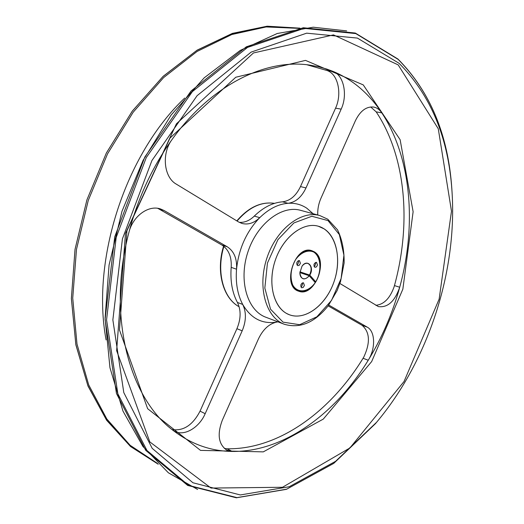 <?xml version="1.0" encoding="UTF-8"?>
<svg xmlns="http://www.w3.org/2000/svg" width="524" height="524" viewBox="0 0 524 524"><rect width="100%" height="100%" fill="white"/><g stroke="black" fill="none" stroke-linecap="round" stroke-linejoin="round"><path stroke-width="0.79" d="M277.949 321.841L276.567 322.109C269.048 323.825 263.015 329.406 258.47 338.858L222.261 420.353C217.015 434.435 218.508 444.345 226.735 450.09L232.198 451.439L227.128 448.793L224.357 448.446M227.128 448.793C278.644 449.631 330.382 411.635 363.073 358.265L368.234 360.25C335.484 413.881 283.726 452.153 232.198 451.439C210.524 451.203 190.546 443.979 172.272 429.772L174.4 431.18C184.048 436.669 199.159 427.826 205.179 413.685L200.05 411.137C192.773 425.121 183.426 431.259 171.996 429.556M339.912 283.491L378.361 306.579C387.701 307.863 394.821 301.418 399.714 287.237C392.561 313.3 382.068 337.639 368.234 360.25C375.721 348.578 375.315 331.365 367.265 327.153L362.045 325.293C369.846 332.039 370.468 342.552 363.905 356.837L363.073 358.265M362.045 325.293L328.142 305.878M328.764 305.047L367.265 327.153M394.454 285.587C411.373 224.017 406.159 156.833 376.186 111.874L381.78 112.83C411.641 157.96 416.724 225.399 399.714 287.237L394.454 285.587L393.976 287.204C389.784 298.549 383.732 304.575 375.806 305.289M164.078 210.51L227.265 246.784L221.881 245.029L158.687 208.84L164.078 210.51L160.475 208.938C148.475 204.753 132.775 216.17 128.911 232.433C137.969 197.902 152.346 166.927 172.049 139.508C211.349 84.777 266.074 58.374 309.795 65.12L318.448 66.731L326.812 69.089L333.284 71.5L327.598 70.694L328.817 71.271C338.602 76.17 341.844 94.798 335.563 108.16L341.176 109.136C347.805 95.099 343.875 75.463 333.284 71.5C343.122 75.62 352.121 81.194 360.27 88.215C368.405 95.257 375.577 103.464 381.78 112.83C379.579 109.575 376.835 107.643 373.54 107.04C366.25 106.379 360.204 110.944 355.396 120.73L320.93 198.301C318.566 203.744 317.505 209.305 317.747 214.997M370.671 106.955L376.186 111.874M327.598 70.694L306.94 64.766M172.049 139.508C161.379 153.473 163.822 177.282 176.261 184.114L238.518 221.921L241.885 223.421C248.101 225.032 254.055 223.113 259.747 217.663C268.766 208.886 278.185 204.098 288.004 203.299C295.562 202.316 301.555 197.201 305.983 187.946L300.488 186.57C296.073 195.779 290.093 200.862 282.528 201.825L288.004 203.299C294.953 202.853 301.221 204.491 306.815 208.218L313.097 213.733M300.488 186.57L335.563 108.16M341.176 109.136L305.983 187.946M200.05 411.137L236.92 328.705L242.186 330.814C246.267 320.989 246.444 312.193 242.71 304.437C237.542 294.612 235.486 282.868 236.54 269.205C238.761 248.645 246.496 231.464 259.747 217.663L254.304 216.084C249.614 220.624 244.603 222.707 239.252 222.34M254.304 216.084C263.303 207.366 272.716 202.611 282.528 201.825M221.881 245.029C228.68 249.457 231.785 256.898 231.182 267.358L236.54 269.205C237.156 258.692 234.064 251.225 227.265 246.784M242.186 330.814L205.179 413.685M157.711 208.323L158.687 208.84M276.567 322.109C262.177 324.317 250.891 318.422 242.71 304.437L237.405 302.44C241.151 310.169 240.988 318.926 236.92 328.705M172.272 429.772C128.616 396.668 107.066 314.793 128.911 232.433M237.405 302.44C232.224 292.647 230.147 280.956 231.182 267.358M324.304 228.962C338.019 237.975 341.583 263.402 332.838 284.892C324.264 306.468 304.745 320.472 289.536 314.813C274.36 309.501 267.233 284.715 275.015 261.116C282.593 237.457 302.938 221.6 318.337 226.224L324.304 228.962M315.258 282.6L309.127 275.67L299.852 272.631M299.905 271.818L309.789 275.126L315.743 281.84L314.498 281.604M317.485 265.006L316.45 266.893L314.898 267.358C313.273 264.987 313.804 263.297 316.503 262.295L317.485 265.006M300.409 263.284L299.342 265.203L297.737 265.668C296.053 263.238 296.604 261.522 299.387 260.52L300.409 263.284M304.398 285.423L303.324 287.349L301.719 287.807C300.121 285.384 300.691 283.694 303.435 282.744L304.398 285.423M309.127 275.67C307.234 278.198 305.197 279.181 303.016 278.617C300.979 277.799 299.925 275.853 299.852 272.775L299.852 272.663M301.896 266.382L301.955 266.29C303.828 263.854 305.826 262.897 307.948 263.434C311.531 265.589 312.068 269.441 309.566 274.982M309.343 275.814C304.32 280.74 301.149 279.757 299.846 272.86L302.007 266.225C307.333 258.325 314.872 267.129 309.789 275.126M294.671 288.442L293.951 287.742M305.99 250.721L306.985 250.577M300.848 291.423L298.261 291.036M311.413 250.583L313.732 251.802M300.9 287.008L301.804 286.242L302.551 284.041L302.296 282.881M296.898 264.895L297.894 264.011L298.549 261.961L298.248 260.664M314.066 266.565L314.904 265.838L315.631 263.539L315.363 262.459M314.21 251.775C329.255 260.028 314.531 297.684 298.726 291.213C281.25 286.425 294.94 244.315 311.885 250.721L314.21 251.775M286.851 313.601L289.536 314.813C305.859 320.917 326.878 304.234 334.456 280.445C342.316 256.74 335.124 230.888 318.337 226.224C303.435 221.783 283.825 236.383 275.742 258.987C267.502 281.526 272.899 306.37 286.851 313.601M239.134 306.743C223.263 298.339 216.058 271.583 223.899 246.411M237.084 221.049C248.815 207.34 261.293 201.445 274.517 203.364M328.004 220.584L339.342 234.562L343.921 255.175L341.124 278.506L331.548 300.357L316.863 316.817L299.636 324.703L283.071 322.155L270.528 309.193L264.83 288.062L267.443 263.081L277.903 239.684L293.879 222.955L311.832 216.268L328.004 220.584M284.44 324.304L265.832 317.23C247.335 310.581 238.433 280.694 247.806 252.273C256.943 223.774 281.716 204.838 300.586 210.334L319.797 215.554L327.795 219.228L337.561 229.859C342.139 239.475 344.334 250.511 344.124 262.976L340.508 281.657L337.148 290.538L328.279 305.702C314.806 322.574 300.193 328.777 284.44 324.304C265.989 317.682 257.245 287.381 266.781 258.443C276.089 229.427 300.979 210.059 319.797 215.554L327.585 219.13M363.25 84.895L400.12 139.685L413.122 211.735L402.851 289.169L371.667 361.567L323.269 419.115L263.284 451.871L200.509 450.378L147.644 408.7L119.465 329.937L126.959 230.717L170.012 138.048L235.78 77.238L305.485 60.391L363.25 84.895M398.181 64.884L438.274 128.753L451.485 211.198L439.138 299.132L404.03 381.531L349.927 447.941L282.495 487.274L211.015 488.06L149.805 441.896L116.636 350.667L125.452 233.521L176.418 123.815L253.439 52.963L333.474 34.892L398.181 64.884M399.046 63.28C430.708 95.158 448.341 137.557 451.937 190.481C457.603 270.882 428.442 360.591 376.573 422.292L335.589 461.316L289.196 486.744L240.306 494.951L192.937 482.761L152.196 448.361L123.788 392.561L112.863 319.909L122.413 238.898L151.914 160.547L197.103 95.676L251.153 52.099L306.678 33.169L357.407 38.082L399.046 63.28M378.066 420.503L375.433 423.674L333.84 463.295L286.687 489.174L236.927 497.623L188.627 485.375L146.982 450.522L117.861 393.819L106.562 319.889L116.197 237.379L146.262 157.593L192.374 91.615L247.524 47.415L304.13 28.368L355.789 33.588L398.129 59.376C430.296 91.903 448.197 135.002 451.832 188.686L452.094 192.799M197.594 489.468L168.368 472.779L142.96 446.52L122.989 411.124L109.955 367.71L105.082 318.153L109.071 265.02L121.961 211.362L143.085 160.377L171.106 115.057L204.19 77.84L240.261 50.389L277.229 33.503L313.221 27.209L346.672 30.896M106.103 339.938C90.993 260.022 125.524 153.794 184.743 98.034M157.259 463.281L130.162 445.321L106.837 419.01L88.687 384.871L76.989 344.006L72.731 298.104L76.484 249.378L88.274 200.41L107.531 153.866L133.148 112.254L163.586 77.631L197.083 51.457L231.837 34.512L266.172 26.947L298.647 28.355M157.469 463.485L129.998 445.786L106.307 419.613L87.809 385.468L75.823 344.464L71.375 298.307L75.05 249.267L86.892 199.958L106.313 153.113L132.172 111.285L162.912 76.576L196.723 50.455L231.759 33.719L266.316 26.475L298.935 28.316M309.212 288.855C304.018 292.235 299.355 292.261 295.222 288.934L291.645 283.543M301.654 252.758L307.719 250.505C313.018 250.236 316.771 253 318.985 258.791M315.31 282.521C308.446 292.392 297.593 293.741 292.713 284.971C289.792 277.013 290.735 268.583 295.543 259.688C300.881 252.299 308.119 249.372 313.883 252.142C321.107 257.074 321.933 271.236 315.743 281.84M239.134 306.756C222.897 298.169 215.731 271.288 223.591 246.169M236.822 220.892C248.527 207.268 261.096 201.426 274.524 203.358M451.937 190.481C457.603 270.915 428.455 360.564 376.573 422.292L333.736 463.38L286.412 489.331L236.357 497.8L187.69 485.44L145.744 450.365L116.459 393.465L105.088 319.411L114.723 236.835L144.821 157.023L191.031 91.025L246.352 46.8L303.258 27.739L355.298 33.045L397.939 59.035C430.25 91.726 448.21 134.943 451.832 188.686L451.937 190.481M158.235 464.231L130.515 446.507L106.614 420.248L87.967 385.991L75.875 344.864L71.369 298.582L75.024 249.404L86.886 199.965L106.365 153.001L132.323 111.068L163.187 76.288L197.155 50.127L232.381 33.385L267.155 26.2L299.997 28.158M294.619 288.39L295.222 288.934C301.994 293.597 308.695 291.488 315.343 282.6M306.907 250.583L307.719 250.505C318.487 249.038 325.129 265.812 315.782 281.912"/></g></svg>
